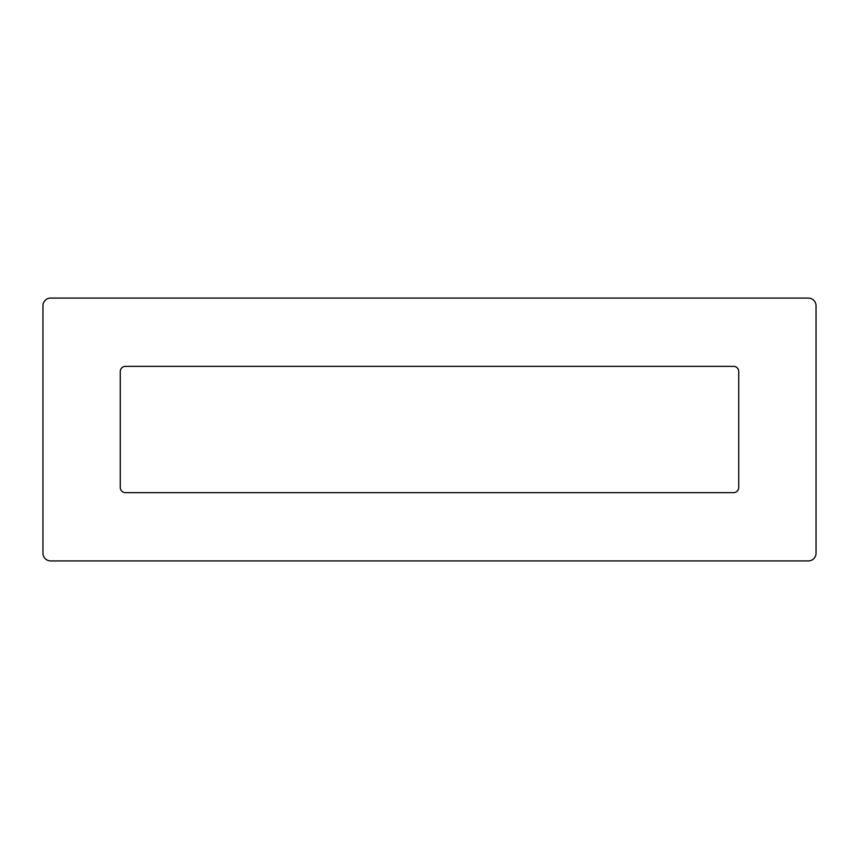 <?xml version="1.0" encoding="UTF-8"?>
<svg xmlns="http://www.w3.org/2000/svg" width="859" height="859" viewBox="0 0 859 859"><rect width="100%" height="100%" fill="white"/><g stroke="black" fill="none" stroke-linecap="round" stroke-linejoin="round"><path stroke-width="1.29" d="M50.681 560.927L808.319 560.927L50.681 560.927A7.731 7.731 0 0 1 42.95 553.196L42.95 305.804L42.95 553.196M816.05 305.804L816.05 553.196L816.05 305.804A7.731 7.731 0 0 0 808.319 298.073L50.681 298.073L808.319 298.073M808.319 560.927A7.731 7.731 0 0 0 816.05 553.196M50.681 298.073A7.731 7.731 0 0 0 42.95 305.804M733.586 492.637L125.414 492.637A5.154 5.154 0 0 1 120.26 487.483L120.26 371.517A5.154 5.154 0 0 1 125.414 366.363L733.586 366.363A5.154 5.154 0 0 1 738.74 371.517L738.74 487.483A5.154 5.154 0 0 1 733.586 492.637"/></g></svg>
